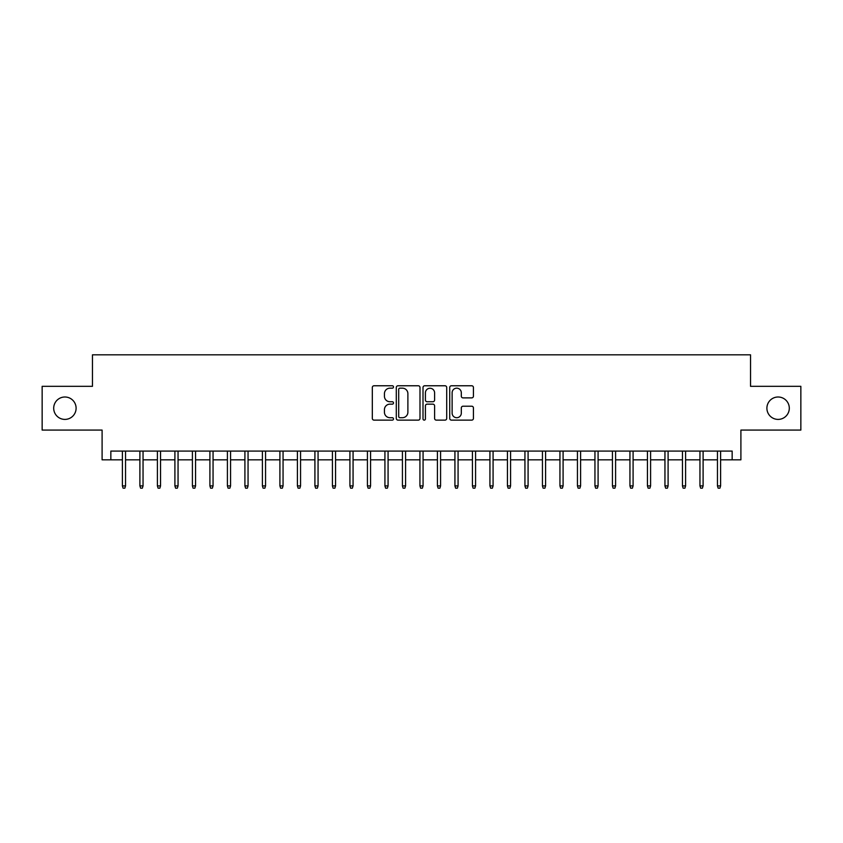 <?xml version="1.0" encoding="UTF-8"?>
<svg xmlns="http://www.w3.org/2000/svg" width="843" height="843" viewBox="0 0 843 843"><rect width="100%" height="100%" fill="white"/><g stroke="black" fill="none" stroke-linecap="round" stroke-linejoin="round"><path stroke-width="1.26" d="M393.502 386.969A1.201 1.201 0 0 0 392.301 385.767L374.039 385.767A1.718 1.718 0 0 0 372.321 387.485L372.321 418.413A1.718 1.718 0 0 0 374.039 420.13L392.301 420.13A1.201 1.201 0 0 0 393.502 418.929A1.201 1.201 0 0 0 392.301 417.717L389.93 417.717A5.501 5.501 0 0 1 384.44 412.227L384.44 409.645A5.501 5.501 0 0 1 389.93 404.155L392.301 404.155A1.201 1.201 0 0 0 393.502 402.943A1.201 1.201 0 0 0 392.301 401.742L389.93 401.742A5.501 5.501 0 0 1 384.44 396.252L384.44 393.67A5.501 5.501 0 0 1 389.93 388.17L392.301 388.17A1.201 1.201 0 0 0 393.502 386.969M766.898 408.202A11.201 11.201 0 0 0 778.1 419.403A11.201 11.201 0 0 0 789.301 408.202A11.201 11.201 0 0 0 778.1 397A11.201 11.201 0 0 0 766.898 408.202M53.699 408.202A11.201 11.201 0 0 0 64.9 419.403A11.201 11.201 0 0 0 76.102 408.202A11.201 11.201 0 0 0 64.9 397A11.201 11.201 0 0 0 53.699 408.202M471.711 397.885A1.718 1.718 0 0 0 473.429 396.157L473.429 387.485A1.718 1.718 0 0 0 471.711 385.767L451.437 385.767A1.718 1.718 0 0 0 449.719 387.485L449.719 418.413A1.718 1.718 0 0 0 451.437 420.13L471.711 420.13A1.718 1.718 0 0 0 473.429 418.413L473.429 407.928A1.718 1.718 0 0 0 471.711 406.21L463.028 406.21A1.718 1.718 0 0 0 461.311 407.928L461.311 413.123A4.594 4.594 0 0 1 456.716 417.717A4.594 4.594 0 0 1 452.122 413.123L452.122 392.775A4.594 4.594 0 0 1 456.716 388.17A4.594 4.594 0 0 1 461.311 392.775L461.311 396.157A1.718 1.718 0 0 0 463.028 397.885L471.711 397.885M110.844 459.825L110.844 451.079L732.156 451.079L732.156 459.825L740.902 459.825L740.902 430.078L800.85 430.078L800.85 386.326L750.533 386.326L750.533 354.819L92.467 354.819L92.467 386.326L42.15 386.326L42.15 430.078L102.098 430.078L102.098 459.825L122.393 459.825M419.993 387.485A1.718 1.718 0 0 0 418.276 385.767L398.012 385.767A1.718 1.718 0 0 0 396.294 387.485L396.294 418.413A1.718 1.718 0 0 0 398.012 420.13L418.276 420.13A1.718 1.718 0 0 0 419.993 418.413L419.993 387.485M424.724 385.767L444.988 385.767A1.718 1.718 0 0 1 446.706 387.485L446.706 418.413A1.718 1.718 0 0 1 444.988 420.13L436.316 420.13A1.718 1.718 0 0 1 434.598 418.413L434.598 405.873A1.718 1.718 0 0 0 432.88 404.155L427.127 404.155A1.718 1.718 0 0 0 425.409 405.873L425.409 418.929A1.201 1.201 0 0 1 424.208 420.13A1.201 1.201 0 0 1 423.007 418.929L423.007 387.485A1.718 1.718 0 0 1 424.724 385.767M125.544 459.825L139.896 459.825M143.047 459.825L157.399 459.825M160.549 459.825L174.901 459.825M178.052 459.825L192.404 459.825M195.555 459.825L209.907 459.825M213.058 459.825L227.41 459.825M230.56 459.825L244.913 459.825M248.053 459.825L262.405 459.825M265.556 459.825L279.908 459.825M283.058 459.825L297.41 459.825M300.561 459.825L314.913 459.825M318.064 459.825L332.416 459.825M335.567 459.825L349.919 459.825M353.069 459.825L367.422 459.825M370.572 459.825L384.924 459.825M388.075 459.825L402.427 459.825M405.578 459.825L419.93 459.825M423.07 459.825L437.422 459.825M440.573 459.825L454.925 459.825M458.076 459.825L472.428 459.825M475.578 459.825L489.931 459.825M493.081 459.825L507.433 459.825M510.584 459.825L524.936 459.825M528.087 459.825L542.439 459.825M545.59 459.825L559.942 459.825M563.092 459.825L577.444 459.825M580.595 459.825L594.947 459.825M598.087 459.825L612.44 459.825M615.59 459.825L629.942 459.825M633.093 459.825L647.445 459.825M650.596 459.825L664.948 459.825M668.099 459.825L682.451 459.825M685.601 459.825L699.953 459.825M703.104 459.825L717.456 459.825M720.607 459.825L732.156 459.825M399.898 388.17A1.201 1.201 0 0 0 398.697 389.382L398.697 416.516A1.201 1.201 0 0 0 399.898 417.717L402.385 417.717A5.501 5.501 0 0 0 407.886 412.227L407.886 393.67A5.501 5.501 0 0 0 402.385 388.17L399.898 388.17M434.598 392.859A4.594 4.594 0 0 0 430.004 388.265A4.594 4.594 0 0 0 425.409 392.859L425.409 400.025A1.718 1.718 0 0 0 427.127 401.742L432.88 401.742A1.718 1.718 0 0 0 434.598 400.025L434.598 392.859M122.393 485.905L123.099 488.181L124.848 488.181L125.544 485.905L122.393 485.905L122.393 451.079M125.544 485.905L125.544 451.079M139.896 485.905L140.602 488.181L142.351 488.181L143.047 485.905L139.896 485.905L139.896 451.079M143.047 485.905L143.047 451.079M157.399 485.905L158.094 488.181L159.854 488.181L160.549 485.905L157.399 485.905L157.399 451.079M160.549 485.905L160.549 451.079M174.901 485.905L175.597 488.181L177.346 488.181L178.052 485.905L174.901 485.905L174.901 451.079M178.052 485.905L178.052 451.079M192.404 485.905L193.1 488.181L194.849 488.181L195.555 485.905L192.404 485.905L192.404 451.079M195.555 485.905L195.555 451.079M209.907 485.905L210.602 488.181L212.352 488.181L213.058 485.905L209.907 485.905L209.907 451.079M213.058 485.905L213.058 451.079M227.41 485.905L228.105 488.181L229.854 488.181L230.56 485.905L227.41 485.905L227.41 451.079M230.56 485.905L230.56 451.079M244.913 485.905L245.608 488.181L247.357 488.181L248.053 485.905L244.913 485.905L244.913 451.079M248.053 485.905L248.053 451.079M262.405 485.905L263.111 488.181L264.86 488.181L265.556 485.905L262.405 485.905L262.405 451.079M265.556 485.905L265.556 451.079M279.908 485.905L280.614 488.181L282.363 488.181L283.058 485.905L279.908 485.905L279.908 451.079M283.058 485.905L283.058 451.079M297.41 485.905L298.116 488.181L299.866 488.181L300.561 485.905L297.41 485.905L297.41 451.079M300.561 485.905L300.561 451.079M314.913 485.905L315.619 488.181L317.368 488.181L318.064 485.905L314.913 485.905L314.913 451.079M318.064 485.905L318.064 451.079M332.416 485.905L333.111 488.181L334.871 488.181L335.567 485.905L332.416 485.905L332.416 451.079M335.567 485.905L335.567 451.079M349.919 485.905L350.614 488.181L352.363 488.181L353.069 485.905L349.919 485.905L349.919 451.079M353.069 485.905L353.069 451.079M367.422 485.905L368.117 488.181L369.866 488.181L370.572 485.905L367.422 485.905L367.422 451.079M370.572 485.905L370.572 451.079M384.924 485.905L385.62 488.181L387.369 488.181L388.075 485.905L384.924 485.905L384.924 451.079M388.075 485.905L388.075 451.079M402.427 485.905L403.123 488.181L404.872 488.181L405.578 485.905L402.427 485.905L402.427 451.079M405.578 485.905L405.578 451.079M419.93 485.905L420.625 488.181L422.375 488.181L423.07 485.905L419.93 485.905L419.93 451.079M423.07 485.905L423.07 451.079M437.422 485.905L438.128 488.181L439.877 488.181L440.573 485.905L437.422 485.905L437.422 451.079M440.573 485.905L440.573 451.079M454.925 485.905L455.631 488.181L457.38 488.181L458.076 485.905L454.925 485.905L454.925 451.079M458.076 485.905L458.076 451.079M472.428 485.905L473.134 488.181L474.883 488.181L475.578 485.905L472.428 485.905L472.428 451.079M475.578 485.905L475.578 451.079M489.931 485.905L490.637 488.181L492.386 488.181L493.081 485.905L489.931 485.905L489.931 451.079M493.081 485.905L493.081 451.079M507.433 485.905L508.129 488.181L509.889 488.181L510.584 485.905L507.433 485.905L507.433 451.079M510.584 485.905L510.584 451.079M524.936 485.905L525.632 488.181L527.381 488.181L528.087 485.905L524.936 485.905L524.936 451.079M528.087 485.905L528.087 451.079M542.439 485.905L543.134 488.181L544.884 488.181L545.59 485.905L542.439 485.905L542.439 451.079M545.59 485.905L545.59 451.079M559.942 485.905L560.637 488.181L562.386 488.181L563.092 485.905L559.942 485.905L559.942 451.079M563.092 485.905L563.092 451.079M577.444 485.905L578.14 488.181L579.889 488.181L580.595 485.905L577.444 485.905L577.444 451.079M580.595 485.905L580.595 451.079M594.947 485.905L595.643 488.181L597.392 488.181L598.087 485.905L594.947 485.905L594.947 451.079M598.087 485.905L598.087 451.079M612.44 485.905L613.146 488.181L614.895 488.181L615.59 485.905L612.44 485.905L612.44 451.079M615.59 485.905L615.59 451.079M629.942 485.905L630.648 488.181L632.398 488.181L633.093 485.905L629.942 485.905L629.942 451.079M633.093 485.905L633.093 451.079M647.445 485.905L648.151 488.181L649.9 488.181L650.596 485.905L647.445 485.905L647.445 451.079M650.596 485.905L650.596 451.079M664.948 485.905L665.654 488.181L667.403 488.181L668.099 485.905L664.948 485.905L664.948 451.079M668.099 485.905L668.099 451.079M682.451 485.905L683.146 488.181L684.906 488.181L685.601 485.905L682.451 485.905L682.451 451.079M685.601 485.905L685.601 451.079M699.953 485.905L700.649 488.181L702.398 488.181L703.104 485.905L699.953 485.905L699.953 451.079M703.104 485.905L703.104 451.079M717.456 485.905L718.152 488.181L719.901 488.181L720.607 485.905L717.456 485.905L717.456 451.079M720.607 485.905L720.607 451.079"/></g></svg>
